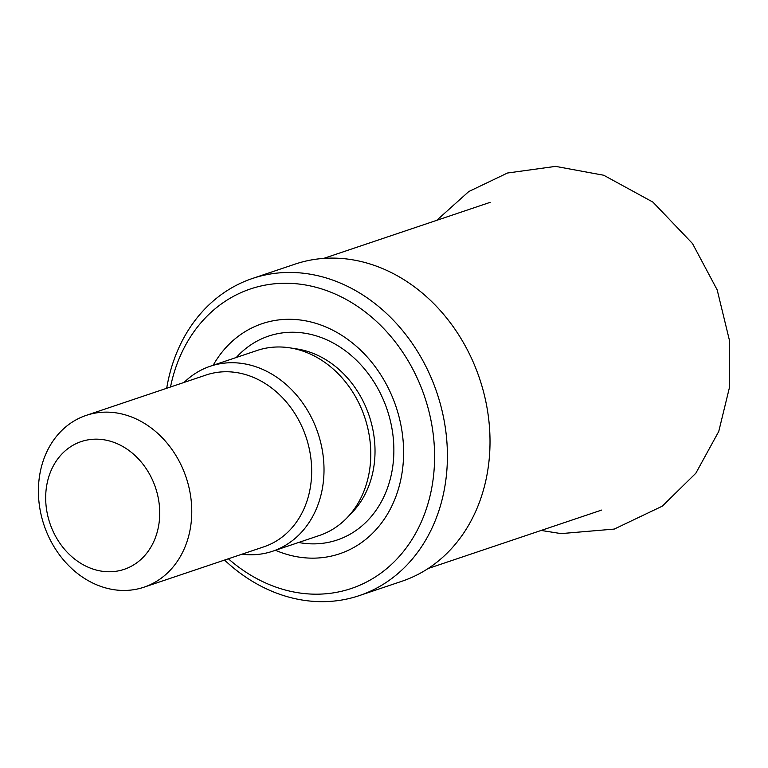 <?xml version="1.0" encoding="UTF-8"?>
<svg xmlns="http://www.w3.org/2000/svg" width="768" height="768" viewBox="0 0 768 768"><rect width="100%" height="100%" fill="white"/><g stroke="black" fill="none" stroke-linecap="round" stroke-linejoin="round"><path stroke-width="1.15" d="M83.338 440.928A67.392 55.728 71.4 0 1 158.832 524.573A67.392 55.728 71.4 0 1 65.933 550.896A67.392 55.728 71.4 0 1 83.338 440.928M89.05 414.509A90.634 74.947 71.4 0 1 186.682 479.117A90.634 74.947 71.4 0 1 144.01 587.184A90.634 74.947 71.4 0 1 44.064 525.216A90.634 74.947 71.4 0 1 86.16 415.402A90.634 74.947 71.4 0 1 89.05 414.509M86.16 415.402L206.064 375.024A90.634 74.947 71.4 0 1 208.954 374.122A90.634 74.947 71.4 0 1 306.586 438.73A90.634 74.947 71.4 0 1 263.914 546.806L144.01 587.184M184.109 382.416A97.603 80.707 71.4 0 1 210.278 366.24A97.603 80.707 71.4 0 1 213.389 365.28A97.603 80.707 71.4 0 1 318.528 434.861A97.603 80.707 71.4 0 1 272.582 551.251A97.603 80.707 71.4 0 1 241.968 554.198M210.278 366.24L257.05 350.496A97.603 80.707 71.4 0 1 260.16 349.526A97.603 80.707 71.4 0 1 289.699 347.827A97.603 80.707 71.4 0 1 364.685 417.235A97.603 80.707 71.4 0 1 346.963 517.872A97.603 80.707 71.4 0 1 319.354 535.498L272.582 551.251M213.158 365.27A121.402 100.387 71.4 0 1 266.006 322.474A121.402 100.387 71.4 0 1 403.488 446.717A121.402 100.387 71.4 0 1 275.462 550.282M170.515 386.995A158.026 130.666 71.4 0 1 255.485 287.395A158.026 130.666 71.4 0 1 433.738 473.952A158.026 130.666 71.4 0 1 228.365 558.778M166.694 388.282A167.328 138.355 71.4 0 1 252.432 278.477A167.328 138.355 71.4 0 1 257.77 276.826A167.328 138.355 71.4 0 1 438.01 396.106A167.328 138.355 71.4 0 1 359.242 595.632A167.328 138.355 71.4 0 1 224.544 560.064M252.432 278.477L295.046 264.134A167.328 138.355 71.4 0 1 300.374 262.483A167.328 138.355 71.4 0 1 480.614 381.754A167.328 138.355 71.4 0 1 401.846 581.28L359.242 595.632M289.699 347.827L297.024 348.96A93.898 77.635 71.4 0 1 369.158 415.728A93.898 77.635 71.4 0 1 352.109 512.534L346.963 517.872M236.294 357.485A107.558 88.934 71.4 0 1 271.958 335.059A107.558 88.934 71.4 0 1 392.851 434.39A107.558 88.934 71.4 0 1 298.598 542.486M436.694 220.349L468.797 191.53L507.475 173.021L555.571 166.378L603.734 175.248L652.915 202.109L692.486 243.533L717.178 289.882L729.6 341.011L729.514 387.254L718.752 431.443L695.837 473.222L662.342 506.141L614.266 529.075L561.101 533.606L541.123 530.448M428.15 568.502L601.622 510.077M323.722 258.394L490.205 202.33"/></g></svg>
